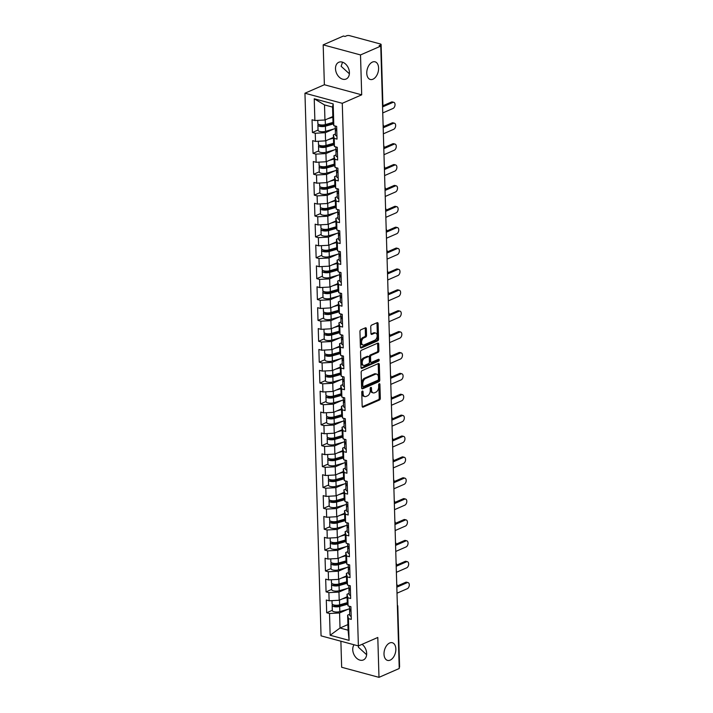 <?xml version="1.0" encoding="UTF-8"?>
<svg xmlns="http://www.w3.org/2000/svg" width="713" height="713" viewBox="0 0 713 713"><rect width="100%" height="100%" fill="white"/><g stroke="black" fill="none" stroke-linecap="round" stroke-linejoin="round"><path stroke-width="1.07" d="M389.672 642.992A9.144 5.615 -74.9 0 1 392.31 642.734A9.144 5.615 -74.9 0 1 395.751 650.987A9.144 5.615 -74.9 0 1 390.18 660.122A9.144 5.615 -74.9 0 1 387.542 660.39A9.144 5.615 -74.9 0 1 384.102 652.137A9.144 5.615 -74.9 0 1 389.672 642.992M372.427 62.076A9.144 5.615 -74.9 0 1 375.074 61.817A9.144 5.615 -74.9 0 1 378.505 70.07A9.144 5.615 -74.9 0 1 372.944 79.214A9.144 5.615 -74.9 0 1 370.297 79.473A9.144 5.615 -74.9 0 1 366.865 71.22A9.144 5.615 -74.9 0 1 372.427 62.076M362.356 391.063A0.98 0.606 105.1 0 0 361.749 392.257L362.168 406.223A1.399 0.865 105.1 0 0 362.703 407.176A1.399 0.865 105.1 0 0 363.113 407.141L379.45 400.011A1.399 0.865 105.1 0 0 380.314 398.3L379.904 384.343A0.98 0.606 105.1 0 0 378.63 384.895L378.683 386.696A4.483 2.754 105.1 0 1 375.903 392.168L374.548 392.765A4.483 2.754 105.1 0 1 373.247 392.89A4.483 2.754 105.1 0 1 371.518 389.833L371.464 388.024A0.98 0.606 105.1 0 0 370.19 388.576L370.243 390.385A4.483 2.754 105.1 0 1 367.462 395.858L366.108 396.446A4.483 2.754 105.1 0 1 364.806 396.58A4.483 2.754 105.1 0 1 363.077 393.514L363.024 391.704A0.98 0.606 105.1 0 0 362.356 391.063M349.388 73.795L341.135 66.3L342.543 62.183M349.423 72.53A9.144 6.47 66.4 0 1 346.117 79.027A9.144 6.47 66.4 0 1 335.502 68.76A9.144 6.47 66.4 0 1 338.809 62.263A9.144 6.47 66.4 0 1 349.423 72.53M366.625 654.712L358.381 647.217L358.496 645.889M362.079 644.32A9.144 6.47 66.4 0 1 366.669 653.447A9.144 6.47 66.4 0 1 363.363 659.944A9.144 6.47 66.4 0 1 352.739 649.677A9.144 6.47 66.4 0 1 354.085 644.775M366.348 328.738A1.399 0.865 105.1 0 0 365.805 327.775A1.399 0.865 105.1 0 0 365.404 327.82L360.814 329.816A1.399 0.865 105.1 0 0 359.949 331.527L360.404 347.035A1.399 0.865 105.1 0 0 360.947 347.989A1.399 0.865 105.1 0 0 361.357 347.953L377.694 340.823A1.399 0.865 105.1 0 0 378.558 339.112L378.104 323.604A1.399 0.865 105.1 0 0 377.56 322.65A1.399 0.865 105.1 0 0 377.15 322.686L371.616 325.101A1.399 0.865 105.1 0 0 370.751 326.812L370.947 333.452A1.399 0.865 105.1 0 0 371.491 334.406A1.399 0.865 105.1 0 0 371.892 334.37L374.637 333.167A3.752 2.308 105.1 0 1 375.724 333.06A3.752 2.308 105.1 0 1 377.132 336.447A3.752 2.308 105.1 0 1 374.842 340.199L364.093 344.896A3.752 2.308 105.1 0 1 363.006 344.994A3.752 2.308 105.1 0 1 361.598 341.616A3.752 2.308 105.1 0 1 363.88 337.864L365.671 337.08A1.399 0.865 105.1 0 0 366.544 335.368L366.348 328.738L365.261 328.443A1.399 0.865 105.1 0 0 365.154 327.927M361.696 94.829L360.511 54.937L380.76 46.104L399.235 668.509L378.986 677.35L377.801 637.467L358.381 645.933L342.276 103.305L361.696 94.829L324.37 84.74L304.95 93.216L342.276 103.305M362.026 370.68A1.399 0.865 105.1 0 0 361.161 372.391L361.625 387.89A1.399 0.865 105.1 0 0 362.159 388.852A1.399 0.865 105.1 0 0 362.569 388.808L378.906 381.678A1.399 0.865 105.1 0 0 379.771 379.967L379.316 364.468A1.399 0.865 105.1 0 0 378.772 363.505A1.399 0.865 105.1 0 0 378.362 363.55L362.026 370.68M361.01 367.462L360.555 351.955A1.399 0.865 105.1 0 1 361.42 350.252L377.756 343.122A1.399 0.865 105.1 0 1 378.166 343.078A1.399 0.865 105.1 0 1 378.71 344.04L378.906 350.671A1.399 0.865 105.1 0 1 378.033 352.382L371.411 355.27A1.399 0.865 105.1 0 0 370.537 356.981L370.671 361.384A1.399 0.865 105.1 0 0 371.215 362.338A1.399 0.865 105.1 0 0 371.616 362.302L378.514 359.29A0.98 0.606 105.1 0 1 378.567 361.135L361.963 368.38A1.399 0.865 105.1 0 1 361.553 368.416A1.399 0.865 105.1 0 1 361.01 367.462M304.95 93.216L321.055 635.853L358.381 645.933M318.043 130.033L312.428 132.484L315.262 133.251L325.324 132.698L333.8 129M312.428 132.484L312.053 119.766L314.879 120.533L314.237 98.777L333.176 103.893L333.818 125.648L336.652 126.415L337.026 139.124L334.192 138.367L334.442 146.53L337.267 147.297L337.641 160.006L334.816 159.249L335.057 167.412L337.891 168.17L338.265 180.888L335.431 180.122L335.68 188.294L338.506 189.052L338.88 201.77L336.055 201.004L336.295 209.167L339.13 209.934L339.504 222.652L336.679 221.886L336.919 230.049L339.744 230.816L340.128 243.534L337.294 242.768L337.534 250.931L340.368 251.698L340.743 264.416L337.917 263.65L338.158 271.813L340.983 272.58L341.367 285.298L338.532 284.532L338.773 292.695L341.607 293.462L341.982 306.171L339.156 305.414L339.397 313.577L342.222 314.344L342.605 327.053L339.771 326.296L340.012 334.459L342.846 335.217L343.22 347.935L340.395 347.169L340.636 355.341L343.461 356.099L343.844 368.817L341.01 368.051L341.251 376.214L344.085 376.981L344.459 389.699L341.634 388.933L341.875 397.096L344.7 397.863L345.083 410.581L342.249 409.815L342.498 417.978L345.324 418.745L345.698 431.463L342.873 430.697L343.113 438.86L345.948 439.627L346.322 452.345L343.488 451.579L343.737 459.742L346.563 460.509L346.937 473.218L344.112 472.461L344.352 480.624L347.186 481.391L347.561 494.1L344.727 493.334L344.976 501.506L347.801 502.264L348.176 514.982L345.35 514.216L345.591 522.379L348.425 523.146L348.8 535.864L345.974 535.098L346.215 543.261L349.04 544.028L349.423 556.746L346.589 555.98L346.83 564.143L349.664 564.91L350.038 577.628L347.213 576.862L347.454 585.025L350.279 585.792L350.662 598.51L347.828 597.744L348.069 605.907L350.903 606.674L351.277 619.383L348.452 618.626L349.094 640.372L330.155 635.256L329.513 613.51L339.575 612.957L348.051 609.259M332.294 610.292L326.688 612.743L329.513 613.51M326.688 612.743L326.304 600.025L329.139 600.792L328.889 592.628L338.96 592.075L347.427 588.385M331.679 589.41L326.064 591.861L328.889 592.628M326.064 591.861L325.689 579.143L328.515 579.91L328.274 571.746L338.336 571.202L346.812 567.503M331.055 568.528L325.44 570.979L328.274 571.746M325.44 570.979L325.066 558.261L327.9 559.028L327.65 550.864L337.721 550.32L346.188 546.621M330.431 547.655L324.825 550.097L327.65 550.864M324.825 550.097L324.451 537.388L327.276 538.146L327.035 529.982L337.097 529.438L345.573 525.739M329.816 526.773L324.201 529.215L327.035 529.982M324.201 529.215L323.827 516.506L326.661 517.264L326.411 509.1L336.483 508.556L344.949 504.857M329.192 505.891L323.586 508.342L326.411 509.1M323.586 508.342L323.212 495.624L326.037 496.391L325.796 488.218L335.859 487.674L344.334 483.975M328.577 485.009L322.962 487.46L325.796 488.218M322.962 487.46L322.588 474.742L325.413 475.509L325.173 467.345L335.244 466.792L343.711 463.094M327.953 464.127L322.347 466.578L325.173 467.345M322.347 466.578L321.964 453.86L324.798 454.627L324.558 446.463L334.62 445.91L343.096 442.212M327.338 443.245L321.723 445.696L324.558 446.463M321.723 445.696L321.349 432.978L324.174 433.745L323.934 425.581L333.996 425.028L342.472 421.338M326.714 422.363L321.108 424.814L323.934 425.581M321.108 424.814L320.725 412.096L323.559 412.863L323.319 404.699L333.381 404.155L341.857 400.456M326.099 401.481L320.485 403.932L323.319 404.699M320.485 403.932L320.11 391.214L322.936 391.981L322.695 383.817L332.757 383.273L341.233 379.574M325.476 380.608L319.87 383.05L322.695 383.817M319.87 383.05L319.486 370.341L322.321 371.099L322.08 362.935L332.142 362.391L340.618 358.692M324.861 359.726L319.246 362.177L322.08 362.935M319.246 362.177L318.871 349.459L321.697 350.226L321.456 342.053L331.518 341.509L339.994 337.81M324.237 338.844L318.631 341.295L321.456 342.053M318.631 341.295L318.248 328.577L321.082 329.344L320.841 321.18L330.903 320.627L339.37 316.929M323.622 317.962L318.007 320.413L320.841 321.18M318.007 320.413L317.633 307.695L320.458 308.462L320.217 300.298L330.279 299.745L338.755 296.047M322.998 297.08L317.392 299.531L320.217 300.298M317.392 299.531L317.009 286.813L319.843 287.58L319.593 279.416L329.664 278.863L338.131 275.165M322.383 276.198L316.768 278.649L319.593 279.416M316.768 278.649L316.394 265.931L319.219 266.698L318.978 258.534L329.041 257.981L337.516 254.291M321.759 255.316L316.144 257.767L318.978 258.534M316.144 257.767L315.77 245.049L318.604 245.816L318.354 237.652L328.426 237.108L336.892 233.409M321.135 234.443L315.529 236.885L318.354 237.652M315.529 236.885L315.155 224.176L317.98 224.934L317.74 216.77L327.802 216.226L336.278 212.527M320.52 213.561L314.905 216.003L317.74 216.77M314.905 216.003L314.531 203.294L317.365 204.052L317.116 195.888L327.187 195.344L335.654 191.645M319.896 192.679L314.29 195.13L317.116 195.888M314.29 195.13L313.916 182.412L316.741 183.179L316.501 175.006L326.563 174.462L335.039 170.763M319.281 171.797L313.667 174.248L316.501 175.006M313.667 174.248L313.292 161.53L316.117 162.297L315.877 154.133L325.948 153.58L334.415 149.882M318.658 150.915L313.052 153.366L315.877 154.133M313.052 153.366L312.668 140.648L315.502 141.415L315.262 133.251M335.431 133.982L333.381 134.873L334.192 138.367M334.442 146.53L333.622 143.046L333.381 134.873M325.324 132.698L325.565 140.862L333.452 137.422M315.502 141.415L325.565 140.862M336.055 154.864L333.996 155.755L334.816 159.249M335.057 167.412L334.237 163.919L333.996 155.755M325.948 153.58L326.189 161.744L334.076 158.304M316.117 162.297L326.189 161.744M336.67 175.746L334.62 176.637L335.431 180.122M335.68 188.294L334.86 184.801L334.62 176.637M326.563 174.462L326.804 182.626L334.691 179.186M316.741 183.179L326.804 182.626M337.294 196.619L335.235 197.519L336.055 201.004M336.295 209.167L335.475 205.683L335.235 197.519M327.187 195.344L327.427 203.508L335.315 200.068M317.365 204.052L327.427 203.508M337.909 217.501L335.859 218.401L336.679 221.886M336.919 230.049L336.099 226.565L335.859 218.401M327.802 216.226L328.042 224.39L335.93 220.95M317.98 224.934L328.042 224.39M338.532 238.383L336.474 239.283L337.294 242.768M337.534 250.931L336.714 247.447L336.474 239.283M328.426 237.108L328.666 245.272L336.554 241.832M318.604 245.816L328.666 245.272M339.147 259.265L337.097 260.165L337.917 263.65M338.158 271.813L337.338 268.329L337.097 260.165M329.041 257.981L329.281 266.154L337.169 262.705M319.219 266.698L329.281 266.154M339.771 280.147L337.712 281.038L338.532 284.532M338.773 292.695L337.962 289.211L337.712 281.038M329.664 278.863L329.905 287.027L337.793 283.587M319.843 287.58L329.905 287.027M340.386 301.029L338.336 301.92L339.156 305.414M339.397 313.577L338.577 310.084L338.336 301.92M330.279 299.745L330.52 307.909L338.408 304.469M320.458 308.462L330.52 307.909M341.01 321.911L338.951 322.802L339.771 326.296M340.012 334.459L339.201 330.966L338.951 322.802M330.903 320.627L331.144 328.791L339.031 325.351M321.082 329.344L331.144 328.791M341.625 342.793L339.575 343.684L340.395 347.169M340.636 355.341L339.816 351.848L339.575 343.684M331.518 341.509L331.768 349.673L339.646 346.233M321.697 350.226L331.768 349.673M342.249 363.666L340.19 364.566L341.01 368.051M341.251 376.214L340.44 372.73L340.19 364.566M332.142 362.391L332.383 370.555L340.27 367.115M322.321 371.099L332.383 370.555M342.864 384.548L340.814 385.448L341.634 388.933M341.875 397.096L341.055 393.612L340.814 385.448M332.757 383.273L333.007 391.437L340.885 387.997M322.936 391.981L333.007 391.437M343.488 405.43L341.438 406.33L342.249 409.815M342.498 417.978L341.679 414.494L341.438 406.33M333.381 404.155L333.622 412.319L341.509 408.879M323.559 412.863L333.622 412.319M344.103 426.312L342.053 427.212L342.873 430.697M343.113 438.86L342.293 435.376L342.053 427.212M333.996 425.028L334.245 433.201L342.133 429.752M324.174 433.745L334.245 433.201M344.727 447.194L342.677 448.085L343.488 451.579M343.737 459.742L342.917 456.258L342.677 448.085M334.62 445.91L334.86 454.074L342.748 450.634M324.798 454.627L334.86 454.074M345.35 468.076L343.292 468.967L344.112 472.461M344.352 480.624L343.532 477.131L343.292 468.967M335.244 466.792L335.484 474.956L343.372 471.516M325.413 475.509L335.484 474.956M345.965 488.958L343.916 489.849L344.727 493.334M344.976 501.506L344.156 498.013L343.916 489.849M335.859 487.674L336.099 495.838L343.987 492.398M326.037 496.391L336.099 495.838M346.589 509.831L344.531 510.731L345.35 514.216M345.591 522.379L344.771 518.895L344.531 510.731M336.483 508.556L336.723 516.72L344.611 513.28M326.661 517.264L336.723 516.72M347.204 530.713L345.154 531.613L345.974 535.098M346.215 543.261L345.395 539.777L345.154 531.613M337.097 529.438L337.338 537.602L345.226 534.162M327.276 538.146L337.338 537.602M347.828 551.595L345.769 552.495L346.589 555.98M346.83 564.143L346.01 560.659L345.769 552.495M337.721 550.32L337.962 558.484L345.85 555.044M327.9 559.028L337.962 558.484M348.443 572.477L346.393 573.377L347.213 576.862M347.454 585.025L346.634 581.541L346.393 573.377M338.336 571.202L338.577 579.366L346.465 575.917M328.515 579.91L338.577 579.366M349.067 593.359L347.008 594.25L347.828 597.744M348.069 605.907L347.258 602.423L347.008 594.25M338.96 592.075L339.201 600.248L347.088 596.799M329.139 600.792L339.201 600.248M397.399 606.736A2.139 0.749 178.3 0 0 397.792 606.291L399.592 666.922A2.139 0.749 178.3 0 1 399.2 667.368M349.682 614.241L347.632 615.132L348.452 618.626M339.575 612.957L340.021 628.019L348.078 630.194L347.632 615.132M347.908 624.579L340.021 628.019L330.155 635.256M348.078 630.194L349.094 640.372M340.885 641.21L341.652 667.261L378.986 677.35M360.511 54.937L323.185 44.857L343.434 36.015L345.065 36.461L346.545 35.81A2.139 0.749 -1.7 0 1 349.566 35.65L380.359 43.974A2.139 0.749 -1.7 0 1 381.116 44.509A2.139 0.749 -1.7 0 1 380.608 45.017L379.129 45.659L380.76 46.104M323.185 44.857L324.37 84.74M333.818 125.648L332.998 122.164L332.552 107.102L324.504 104.927L324.95 119.989L332.837 116.54M332.552 107.102L333.176 103.893M314.879 120.533L324.95 119.989M314.237 98.777L324.504 104.927M361.937 391.49L361.99 393.219A4.483 2.754 105.1 0 0 363.719 396.285L364.806 396.58M373.247 392.89L372.159 392.596A4.483 2.754 105.1 0 1 370.43 389.539L370.377 387.81M362.266 406.74L378.362 399.717A1.399 0.865 105.1 0 0 379.227 398.006L378.817 384.129M361.723 388.407L377.819 381.384A1.399 0.865 105.1 0 0 378.683 379.673L378.229 364.174A1.399 0.865 105.1 0 0 378.122 363.657M362.846 385.893A0.98 0.606 105.1 0 0 363.514 386.535L377.854 380.279A0.98 0.606 105.1 0 0 378.46 379.075L378.407 377.177A4.483 2.754 105.1 0 0 376.669 374.111A4.483 2.754 105.1 0 0 375.377 374.236L365.573 378.514A4.483 2.754 105.1 0 0 362.792 383.986L362.846 385.893L361.758 385.599A0.98 0.606 105.1 0 0 362.142 386.268L363.229 386.562M376.669 374.111L375.582 373.817A4.483 2.754 105.1 0 0 374.289 373.942L375.377 374.236M361.758 385.599L361.705 383.692A4.483 2.754 105.1 0 1 364.486 378.22L374.289 373.942M371.215 362.338L370.127 362.044A1.399 0.865 105.1 0 1 369.584 361.09L369.45 356.687A1.399 0.865 105.1 0 1 370.323 354.976L376.945 352.088A1.399 0.865 105.1 0 0 377.819 350.377L377.614 343.746A1.399 0.865 105.1 0 0 377.516 343.22M361.117 367.979L377.48 360.84A0.98 0.606 105.1 0 0 378.077 359.486M364.53 358.274A3.752 2.308 105.1 0 0 362.249 362.026A3.752 2.308 105.1 0 0 363.657 365.413A3.752 2.308 105.1 0 0 364.744 365.306L368.532 363.648A1.399 0.865 105.1 0 0 369.396 361.937L369.272 357.534A1.399 0.865 105.1 0 0 368.728 356.58A1.399 0.865 105.1 0 0 368.327 356.616L364.53 358.274L363.443 357.979A3.752 2.308 105.1 0 0 361.161 361.732A3.752 2.308 105.1 0 0 362.569 365.118L363.657 365.413M368.728 356.58L367.641 356.286A1.399 0.865 105.1 0 0 367.231 356.322L368.327 356.616M363.443 357.979L367.231 356.322M363.006 344.994L361.919 344.709A3.752 2.308 105.1 0 1 360.511 341.322A3.752 2.308 105.1 0 1 362.792 337.57L364.584 336.786A1.399 0.865 105.1 0 0 365.457 335.074L365.261 328.443M375.724 333.06L374.628 332.766A3.752 2.308 105.1 0 0 373.55 332.873L374.637 333.167M371.045 333.969L373.55 332.873M360.511 347.552L376.607 340.529A1.399 0.865 105.1 0 0 377.471 338.818L377.008 323.31A1.399 0.865 105.1 0 0 376.91 322.793M332.73 604.535A4.715 1.64 -1.7 0 0 332.151 605.355A4.715 1.64 -1.7 0 0 334.762 606.736A4.715 1.64 -1.7 0 0 339.673 606.46L347.668 604.178M332.151 605.355L332.303 610.506A4.715 1.64 -1.7 0 0 334.923 611.888A4.715 1.64 -1.7 0 0 339.825 611.611L349.637 608.804M347.489 603.421L338.568 605.97A2.861 0.998 178.3 0 1 335.591 606.139A2.861 0.998 178.3 0 1 334.005 605.301A2.861 0.998 178.3 0 1 334.103 605.025M332.008 600.631L332.098 603.742A4.715 1.64 -1.7 0 0 334.718 605.132A4.715 1.64 -1.7 0 0 339.629 604.847L347.311 602.654M342.302 598.893L347.106 597.521M396.998 593.198L407.301 588.706A3.217 1.979 105.1 0 0 409.262 585.489A3.217 1.979 105.1 0 0 408.05 582.592A3.217 1.979 105.1 0 0 407.123 582.681L405.706 582.298A3.217 1.979 -74.9 0 1 406.633 582.209L408.05 582.592M350.992 609.588A4.715 1.64 178.3 0 1 349.513 608.447L349.45 606.282M397.088 586.059L405.706 582.298M351.037 611.193A4.715 1.64 178.3 0 1 349.557 610.061A4.715 1.64 178.3 0 1 350.083 609.267L350.136 609.232M351.188 616.344A4.715 1.64 178.3 0 1 349.718 615.212L349.557 610.061M396.82 587.173L407.123 582.681M332.106 583.653A4.715 1.64 -1.7 0 0 331.527 584.473A4.715 1.64 -1.7 0 0 334.147 585.854A4.715 1.64 -1.7 0 0 339.058 585.578L347.044 583.296M331.527 584.473L331.679 589.624A4.715 1.64 -1.7 0 0 334.299 591.015A4.715 1.64 -1.7 0 0 339.21 590.729L349.022 587.931M346.866 582.539L337.944 585.088A2.861 0.998 178.3 0 1 334.967 585.257A2.861 0.998 178.3 0 1 333.381 584.419A2.861 0.998 178.3 0 1 333.488 584.143M331.385 579.758L331.483 582.869A4.715 1.64 -1.7 0 0 334.103 584.25A4.715 1.64 -1.7 0 0 339.005 583.974L346.687 581.772M341.687 578.011L346.491 576.639M331.483 562.771A4.715 1.64 -1.7 0 0 330.912 563.591A4.715 1.64 -1.7 0 0 333.524 564.981A4.715 1.64 -1.7 0 0 338.434 564.696L346.429 562.414M330.912 563.591L331.064 568.742A4.715 1.64 -1.7 0 0 333.684 570.133A4.715 1.64 -1.7 0 0 338.586 569.847L348.399 567.049M346.251 561.657L337.329 564.206A2.861 0.998 178.3 0 1 334.352 564.375A2.861 0.998 178.3 0 1 332.766 563.537A2.861 0.998 178.3 0 1 332.864 563.261M330.77 558.876L330.859 561.987A4.715 1.64 -1.7 0 0 333.479 563.368A4.715 1.64 -1.7 0 0 338.39 563.092L346.072 560.899M341.064 557.129L345.867 555.757M330.868 541.889A4.715 1.64 -1.7 0 0 330.288 542.709A4.715 1.64 -1.7 0 0 332.909 544.099A4.715 1.64 -1.7 0 0 337.81 543.814L345.805 541.532M330.288 542.709L330.44 547.86A4.715 1.64 -1.7 0 0 333.06 549.251A4.715 1.64 -1.7 0 0 337.971 548.965L347.784 546.167M345.627 540.775L336.705 543.324A2.861 0.998 178.3 0 1 333.729 543.493A2.861 0.998 178.3 0 1 332.142 542.655A2.861 0.998 178.3 0 1 332.249 542.379M330.146 537.994L330.244 541.105A4.715 1.64 -1.7 0 0 332.864 542.486A4.715 1.64 -1.7 0 0 337.766 542.21L345.449 540.017M340.449 536.247L345.252 534.875M330.244 521.007A4.715 1.64 -1.7 0 0 329.673 521.827A4.715 1.64 -1.7 0 0 332.285 523.217A4.715 1.64 -1.7 0 0 337.196 522.932L345.19 520.65M329.673 521.827L329.825 526.978A4.715 1.64 -1.7 0 0 332.436 528.369A4.715 1.64 -1.7 0 0 337.347 528.083L347.16 525.285M345.012 519.893L336.09 522.442A2.861 0.998 178.3 0 1 333.114 522.611A2.861 0.998 178.3 0 1 331.527 521.773A2.861 0.998 178.3 0 1 331.625 521.497M329.531 517.112L329.62 520.223A4.715 1.64 -1.7 0 0 332.24 521.613A4.715 1.64 -1.7 0 0 337.151 521.328L344.834 519.135M339.825 515.365L344.629 513.993M329.629 500.125A4.715 1.64 -1.7 0 0 329.049 500.945A4.715 1.64 -1.7 0 0 331.67 502.335A4.715 1.64 -1.7 0 0 336.572 502.05L344.566 499.768M329.049 500.945L329.201 506.105A4.715 1.64 -1.7 0 0 331.821 507.487A4.715 1.64 -1.7 0 0 336.732 507.21L346.545 504.403M344.388 499.011L335.466 501.56A2.861 0.998 178.3 0 1 332.49 501.729A2.861 0.998 178.3 0 1 330.903 500.891A2.861 0.998 178.3 0 1 331.01 500.615M328.907 496.23L329.005 499.341A4.715 1.64 -1.7 0 0 331.616 500.731A4.715 1.64 -1.7 0 0 336.527 500.446L344.21 498.253M339.21 494.483L344.014 493.111M396.375 572.316L406.686 567.824A3.217 1.979 105.1 0 0 408.638 564.607A3.217 1.979 105.1 0 0 407.435 561.71A3.217 1.979 105.1 0 0 406.499 561.799L405.091 561.416A3.217 1.979 -74.9 0 1 406.018 561.327L407.435 561.71M350.368 588.706A4.715 1.64 178.3 0 1 348.889 587.565L348.826 585.4M396.473 565.177L405.091 561.416M350.413 590.311A4.715 1.64 178.3 0 1 348.942 589.179A4.715 1.64 178.3 0 1 349.468 588.385L349.522 588.35M350.573 595.471A4.715 1.64 178.3 0 1 349.094 594.33L348.942 589.179M396.196 566.291L406.499 561.799M395.76 551.434L406.062 546.942A3.217 1.979 105.1 0 0 408.023 543.725A3.217 1.979 105.1 0 0 406.811 540.828A3.217 1.979 105.1 0 0 405.884 540.917L404.467 540.534A3.217 1.979 -74.9 0 1 405.394 540.445L406.811 540.828M349.744 567.824A4.715 1.64 178.3 0 1 348.274 566.692L348.211 564.518M395.849 544.295L404.467 540.534M349.798 569.437A4.715 1.64 178.3 0 1 348.318 568.297A4.715 1.64 178.3 0 1 348.844 567.512L348.898 567.477M349.949 574.589A4.715 1.64 178.3 0 1 348.47 573.448L348.318 568.297M395.581 545.418L405.884 540.917M395.136 530.561L405.439 526.06A3.217 1.979 105.1 0 0 407.399 522.843A3.217 1.979 105.1 0 0 406.187 519.946A3.217 1.979 105.1 0 0 405.26 520.035L403.852 519.652A3.217 1.979 -74.9 0 1 404.779 519.563L406.187 519.946M349.129 546.942A4.715 1.64 178.3 0 1 347.65 545.81L347.587 543.636M395.234 523.413L403.852 519.652M349.174 548.555A4.715 1.64 178.3 0 1 347.703 547.415A4.715 1.64 178.3 0 1 348.229 546.63L348.283 546.595M349.325 553.707A4.715 1.64 178.3 0 1 347.855 552.566L347.703 547.415M394.957 524.536L405.26 520.035M394.521 509.679L404.824 505.178A3.217 1.979 105.1 0 0 406.784 501.97A3.217 1.979 105.1 0 0 405.572 499.064A3.217 1.979 105.1 0 0 404.645 499.153L403.228 498.77A3.217 1.979 -74.9 0 1 404.155 498.681L405.572 499.064M348.505 526.069A4.715 1.64 178.3 0 1 347.035 524.928L346.973 522.754M394.61 502.531L403.228 498.77M348.559 527.673A4.715 1.64 178.3 0 1 347.079 526.533A4.715 1.64 178.3 0 1 347.605 525.748L347.659 525.713M348.71 532.825A4.715 1.64 178.3 0 1 347.231 531.684L347.079 526.533M394.342 503.654L404.645 499.153M393.897 488.797L404.2 484.296A3.217 1.979 105.1 0 0 406.16 481.088A3.217 1.979 105.1 0 0 404.948 478.182A3.217 1.979 105.1 0 0 404.021 478.271L402.613 477.897A3.217 1.979 -74.9 0 1 403.54 477.799L404.948 478.182M347.891 505.187A4.715 1.64 178.3 0 1 346.411 504.046L346.349 501.872M393.995 481.658L402.613 477.897M347.935 506.791A4.715 1.64 178.3 0 1 346.465 505.651A4.715 1.64 178.3 0 1 346.99 504.866L347.035 504.831M348.087 511.943A4.715 1.64 178.3 0 1 346.616 510.802L346.465 505.651M393.719 482.772L404.021 478.271M329.005 479.243A4.715 1.64 -1.7 0 0 328.426 480.063A4.715 1.64 -1.7 0 0 331.046 481.453A4.715 1.64 -1.7 0 0 335.957 481.168L343.951 478.886M328.426 480.063L328.586 485.223A4.715 1.64 -1.7 0 0 331.197 486.605A4.715 1.64 -1.7 0 0 336.108 486.328L345.921 483.521M343.773 478.138L334.843 480.678A2.861 0.998 178.3 0 1 331.875 480.856A2.861 0.998 178.3 0 1 330.288 480.009A2.861 0.998 178.3 0 1 330.386 479.733M328.292 475.348L328.381 478.459A4.715 1.64 -1.7 0 0 331.001 479.849A4.715 1.64 -1.7 0 0 335.912 479.564L343.595 477.371M338.586 473.601L343.39 472.229M393.282 467.915L403.585 463.414A3.217 1.979 105.1 0 0 405.537 460.206A3.217 1.979 105.1 0 0 404.333 457.3A3.217 1.979 105.1 0 0 403.406 457.398L401.989 457.015A3.217 1.979 -74.9 0 1 402.916 456.917L404.333 457.3M347.267 484.305A4.715 1.64 178.3 0 1 345.796 483.164L345.734 480.99M393.371 460.776L401.989 457.015M347.32 485.91A4.715 1.64 178.3 0 1 345.841 484.769A4.715 1.64 178.3 0 1 346.366 483.984L346.42 483.949M347.472 491.061A4.715 1.64 178.3 0 1 345.992 489.92L345.841 484.769M393.104 461.89L403.406 457.398M328.39 458.361A4.715 1.64 -1.7 0 0 327.811 459.19A4.715 1.64 -1.7 0 0 330.431 460.571A4.715 1.64 -1.7 0 0 335.333 460.295L343.327 458.013M327.811 459.19L327.962 464.341A4.715 1.64 -1.7 0 0 330.582 465.723A4.715 1.64 -1.7 0 0 335.484 465.446L345.297 462.639M343.149 457.256L334.228 459.805A2.861 0.998 178.3 0 1 331.251 459.974A2.861 0.998 178.3 0 1 329.664 459.127A2.861 0.998 178.3 0 1 329.771 458.86M327.668 454.466L327.766 457.577A4.715 1.64 -1.7 0 0 330.377 458.967A4.715 1.64 -1.7 0 0 335.288 458.682L342.971 456.489M337.962 452.719L342.766 451.356M392.658 447.033L402.961 442.541A3.217 1.979 105.1 0 0 404.922 439.324A3.217 1.979 105.1 0 0 403.71 436.418A3.217 1.979 105.1 0 0 402.783 436.516L401.374 436.133A3.217 1.979 -74.9 0 1 402.301 436.044L403.71 436.418M346.652 463.423A4.715 1.64 178.3 0 1 345.172 462.282L345.11 460.117M392.747 439.894L401.374 436.133M346.696 465.028A4.715 1.64 178.3 0 1 345.226 463.887A4.715 1.64 178.3 0 1 345.752 463.102L345.796 463.067M346.848 470.179A4.715 1.64 178.3 0 1 345.377 469.047L345.226 463.887M392.48 441.008L402.783 436.516M327.766 437.488A4.715 1.64 -1.7 0 0 327.187 438.308A4.715 1.64 -1.7 0 0 329.807 439.689A4.715 1.64 -1.7 0 0 334.718 439.413L342.703 437.131M327.187 438.308L327.347 443.459A4.715 1.64 -1.7 0 0 329.959 444.85A4.715 1.64 -1.7 0 0 334.869 444.564L344.682 441.766M342.534 436.374L333.604 438.923A2.861 0.998 178.3 0 1 330.636 439.092A2.861 0.998 178.3 0 1 329.049 438.254A2.861 0.998 178.3 0 1 329.148 437.978M327.053 433.584L327.142 436.704A4.715 1.64 -1.7 0 0 329.762 438.085A4.715 1.64 -1.7 0 0 334.664 437.8L342.356 435.607M337.347 431.846L342.151 430.474M392.043 426.151L402.346 421.659A3.217 1.979 105.1 0 0 404.298 418.442A3.217 1.979 105.1 0 0 403.095 415.545A3.217 1.979 105.1 0 0 402.168 415.634L400.751 415.251A3.217 1.979 -74.9 0 1 401.677 415.162L403.095 415.545M346.028 442.541A4.715 1.64 178.3 0 1 344.557 441.4L344.486 439.235M392.132 419.012L400.751 415.251M346.081 444.146A4.715 1.64 178.3 0 1 344.602 443.014A4.715 1.64 178.3 0 1 345.128 442.22L345.181 442.185M346.233 449.306A4.715 1.64 178.3 0 1 344.753 448.165L344.602 443.014M391.865 420.126L402.168 415.634M327.151 416.606A4.715 1.64 -1.7 0 0 326.572 417.426A4.715 1.64 -1.7 0 0 329.192 418.807A4.715 1.64 -1.7 0 0 334.094 418.531L342.088 416.249M326.572 417.426L326.723 422.577A4.715 1.64 -1.7 0 0 329.344 423.968A4.715 1.64 -1.7 0 0 334.245 423.682L344.058 420.884M341.91 415.492L332.989 418.041A2.861 0.998 178.3 0 1 330.012 418.21A2.861 0.998 178.3 0 1 328.426 417.372A2.861 0.998 178.3 0 1 328.524 417.096M326.429 412.711L326.518 415.822A4.715 1.64 -1.7 0 0 329.139 417.203A4.715 1.64 -1.7 0 0 334.049 416.927L341.732 414.725M336.723 410.964L341.527 409.592M391.419 405.269L401.722 400.777A3.217 1.979 105.1 0 0 403.683 397.56A3.217 1.979 105.1 0 0 402.471 394.663A3.217 1.979 105.1 0 0 401.544 394.752L400.127 394.369A3.217 1.979 -74.9 0 1 401.062 394.28L402.471 394.663M345.413 421.659A4.715 1.64 178.3 0 1 343.933 420.518L343.871 418.353M391.508 398.13L400.127 394.369M345.457 423.264A4.715 1.64 178.3 0 1 343.987 422.132A4.715 1.64 178.3 0 1 344.513 421.338L344.557 421.312M345.609 428.424A4.715 1.64 178.3 0 1 344.138 427.283L343.987 422.132M391.241 399.244L401.544 394.752M326.527 395.724A4.715 1.64 -1.7 0 0 325.948 396.544A4.715 1.64 -1.7 0 0 328.568 397.934A4.715 1.64 -1.7 0 0 333.479 397.649L341.465 395.367M325.948 396.544L326.099 401.695A4.715 1.64 -1.7 0 0 328.72 403.086A4.715 1.64 -1.7 0 0 333.631 402.8L343.443 400.002M341.295 394.61L332.365 397.159A2.861 0.998 178.3 0 1 329.397 397.328A2.861 0.998 178.3 0 1 327.811 396.49A2.861 0.998 178.3 0 1 327.909 396.214M325.814 391.829L325.903 394.94A4.715 1.64 -1.7 0 0 328.524 396.321A4.715 1.64 -1.7 0 0 333.426 396.045L341.108 393.852M336.108 390.082L340.912 388.71M390.804 384.387L401.107 379.895A3.217 1.979 105.1 0 0 403.059 376.678A3.217 1.979 105.1 0 0 401.856 373.781A3.217 1.979 105.1 0 0 400.929 373.87L399.512 373.487A3.217 1.979 -74.9 0 1 400.439 373.398L401.856 373.781M344.789 400.777A4.715 1.64 178.3 0 1 343.318 399.645L343.247 397.471M390.893 377.248L399.512 373.487M344.842 402.39A4.715 1.64 178.3 0 1 343.363 401.25A4.715 1.64 178.3 0 1 343.889 400.465L343.942 400.43M344.994 407.542A4.715 1.64 178.3 0 1 343.514 406.401L343.363 401.25M390.626 378.371L400.929 373.87M325.912 374.842A4.715 1.64 -1.7 0 0 325.333 375.662A4.715 1.64 -1.7 0 0 327.953 377.052A4.715 1.64 -1.7 0 0 332.855 376.767L340.85 374.485M325.333 375.662L325.484 380.813A4.715 1.64 -1.7 0 0 328.105 382.204A4.715 1.64 -1.7 0 0 333.007 381.918L342.819 379.12M340.671 373.728L331.75 376.277A2.861 0.998 178.3 0 1 328.773 376.446A2.861 0.998 178.3 0 1 327.187 375.608A2.861 0.998 178.3 0 1 327.285 375.332M325.19 370.947L325.28 374.058A4.715 1.64 -1.7 0 0 327.9 375.448A4.715 1.64 -1.7 0 0 332.811 375.163L340.493 372.97M335.484 369.2L340.288 367.828M390.18 363.514L400.483 359.013A3.217 1.979 105.1 0 0 402.444 355.805A3.217 1.979 105.1 0 0 401.232 352.899A3.217 1.979 105.1 0 0 400.305 352.988L398.888 352.605A3.217 1.979 -74.9 0 1 399.815 352.516L401.232 352.899M344.174 379.895A4.715 1.64 178.3 0 1 342.695 378.763L342.632 376.589M390.269 356.366L398.888 352.605M344.219 381.508A4.715 1.64 178.3 0 1 342.739 380.368A4.715 1.64 178.3 0 1 343.274 379.583L343.318 379.548M344.37 386.66A4.715 1.64 178.3 0 1 342.9 385.519L342.739 380.368M390.002 357.489L400.305 352.988M325.288 353.96A4.715 1.64 -1.7 0 0 324.709 354.78A4.715 1.64 -1.7 0 0 327.329 356.17A4.715 1.64 -1.7 0 0 332.24 355.885L340.226 353.603M324.709 354.78L324.861 359.931A4.715 1.64 -1.7 0 0 327.481 361.322A4.715 1.64 -1.7 0 0 332.392 361.036L342.204 358.238M340.048 352.846L331.126 355.395A2.861 0.998 178.3 0 1 328.158 355.564A2.861 0.998 178.3 0 1 326.572 354.726A2.861 0.998 178.3 0 1 326.67 354.45M324.575 350.065L324.665 353.176A4.715 1.64 -1.7 0 0 327.285 354.566A4.715 1.64 -1.7 0 0 332.187 354.281L339.869 352.088M334.869 348.318L339.673 346.946M389.565 342.632L399.868 338.131A3.217 1.979 105.1 0 0 401.82 334.923A3.217 1.979 105.1 0 0 400.617 332.017A3.217 1.979 105.1 0 0 399.69 332.106L398.273 331.723A3.217 1.979 -74.9 0 1 399.2 331.634L400.617 332.017M343.55 359.022A4.715 1.64 178.3 0 1 342.08 357.881L342.008 355.707M389.654 335.493L398.273 331.723M343.595 360.626A4.715 1.64 178.3 0 1 342.124 359.486A4.715 1.64 178.3 0 1 342.65 358.701L342.703 358.666M343.755 365.778A4.715 1.64 178.3 0 1 342.276 364.637L342.124 359.486M389.387 336.607L399.69 332.106M324.673 333.078A4.715 1.64 -1.7 0 0 324.094 333.898A4.715 1.64 -1.7 0 0 326.714 335.288A4.715 1.64 -1.7 0 0 331.616 335.003L339.611 332.721M324.094 333.898L324.246 339.058A4.715 1.64 -1.7 0 0 326.866 340.44A4.715 1.64 -1.7 0 0 331.768 340.163L341.58 337.356M339.433 331.964L330.511 334.513A2.861 0.998 178.3 0 1 327.534 334.691A2.861 0.998 178.3 0 1 325.948 333.844A2.861 0.998 178.3 0 1 326.046 333.568M323.952 329.183L324.041 332.294A4.715 1.64 -1.7 0 0 326.661 333.684A4.715 1.64 -1.7 0 0 331.572 333.399L339.254 331.206M334.245 327.436L339.049 326.064M388.941 321.75L399.244 317.249A3.217 1.979 105.1 0 0 401.205 314.041A3.217 1.979 105.1 0 0 399.993 311.135A3.217 1.979 105.1 0 0 399.066 311.224L397.649 310.85A3.217 1.979 -74.9 0 1 398.576 310.752L399.993 311.135M342.935 338.14A4.715 1.64 178.3 0 1 341.456 336.999L341.393 334.825M389.031 314.611L397.649 310.85M342.98 339.744A4.715 1.64 178.3 0 1 341.5 338.604A4.715 1.64 178.3 0 1 342.035 337.819L342.08 337.784M343.131 344.896A4.715 1.64 178.3 0 1 341.661 343.755L341.5 338.604M388.763 315.725L399.066 311.224M324.05 312.196A4.715 1.64 -1.7 0 0 323.47 313.025A4.715 1.64 -1.7 0 0 326.091 314.406A4.715 1.64 -1.7 0 0 331.001 314.121L338.987 311.839M323.47 313.025L323.622 318.176A4.715 1.64 -1.7 0 0 326.242 319.558A4.715 1.64 -1.7 0 0 331.153 319.281L340.966 316.474M338.809 311.091L329.887 313.631A2.861 0.998 178.3 0 1 326.919 313.809A2.861 0.998 178.3 0 1 325.324 312.962A2.861 0.998 178.3 0 1 325.431 312.686M323.328 308.301L323.426 311.412A4.715 1.64 -1.7 0 0 326.046 312.802A4.715 1.64 -1.7 0 0 330.948 312.517L338.63 310.324M333.631 306.554L338.434 305.182M388.327 300.868L398.629 296.367A3.217 1.979 105.1 0 0 400.581 293.159A3.217 1.979 105.1 0 0 399.378 290.253A3.217 1.979 105.1 0 0 398.451 290.351L397.034 289.968A3.217 1.979 -74.9 0 1 397.961 289.87L399.378 290.253M342.311 317.258A4.715 1.64 178.3 0 1 340.841 316.117L340.769 313.952M388.416 293.729L397.034 289.968M342.356 318.863A4.715 1.64 178.3 0 1 340.885 317.722A4.715 1.64 178.3 0 1 341.411 316.937L341.465 316.902M342.516 324.014A4.715 1.64 178.3 0 1 341.037 322.882L340.885 317.722M388.139 294.843L398.451 290.351M323.435 291.323A4.715 1.64 -1.7 0 0 322.855 292.143A4.715 1.64 -1.7 0 0 325.467 293.524A4.715 1.64 -1.7 0 0 330.377 293.248L338.372 290.966M322.855 292.143L323.007 297.294A4.715 1.64 -1.7 0 0 325.627 298.676A4.715 1.64 -1.7 0 0 330.529 298.399L340.342 295.592M338.194 290.209L329.272 292.758A2.861 0.998 178.3 0 1 326.296 292.927A2.861 0.998 178.3 0 1 324.709 292.08A2.861 0.998 178.3 0 1 324.807 291.813M322.713 287.419L322.802 290.53A4.715 1.64 -1.7 0 0 325.422 291.92A4.715 1.64 -1.7 0 0 330.333 291.635L338.015 289.442M333.007 285.672L337.81 284.309M387.703 279.986L398.006 275.494A3.217 1.979 105.1 0 0 399.966 272.277A3.217 1.979 105.1 0 0 398.754 269.371A3.217 1.979 105.1 0 0 397.827 269.469L396.41 269.086A3.217 1.979 -74.9 0 1 397.337 268.997L398.754 269.371M341.696 296.376A4.715 1.64 178.3 0 1 340.217 295.235L340.154 293.07M387.792 272.847L396.41 269.086M341.741 297.981A4.715 1.64 178.3 0 1 340.261 296.84A4.715 1.64 178.3 0 1 340.787 296.055L340.841 296.02M341.892 303.132A4.715 1.64 178.3 0 1 340.413 302L340.261 296.84M387.524 273.961L397.827 269.469M322.811 270.441A4.715 1.64 -1.7 0 0 322.231 271.261A4.715 1.64 -1.7 0 0 324.852 272.642A4.715 1.64 -1.7 0 0 329.762 272.366L337.748 270.084M322.231 271.261L322.383 276.412A4.715 1.64 -1.7 0 0 325.003 277.803A4.715 1.64 -1.7 0 0 329.914 277.517L339.727 274.719M337.57 269.327L328.648 271.876A2.861 0.998 178.3 0 1 325.672 272.045A2.861 0.998 178.3 0 1 324.085 271.207A2.861 0.998 178.3 0 1 324.192 270.931M322.089 266.546L322.187 269.657A4.715 1.64 -1.7 0 0 324.807 271.038A4.715 1.64 -1.7 0 0 329.709 270.762L337.392 268.56M332.392 264.799L337.196 263.427M387.079 259.104L397.391 254.612A3.217 1.979 105.1 0 0 399.342 251.395A3.217 1.979 105.1 0 0 398.139 248.498A3.217 1.979 105.1 0 0 397.203 248.587L395.795 248.204A3.217 1.979 -74.9 0 1 396.722 248.115L398.139 248.498M341.072 275.494A4.715 1.64 178.3 0 1 339.593 274.353L339.531 272.188M387.177 251.965L395.795 248.204M341.117 277.099A4.715 1.64 178.3 0 1 339.646 275.967A4.715 1.64 178.3 0 1 340.172 275.173L340.226 275.138M341.269 282.259A4.715 1.64 178.3 0 1 339.798 281.118L339.646 275.967M386.901 253.079L397.203 248.587M322.187 249.559A4.715 1.64 -1.7 0 0 321.616 250.379A4.715 1.64 -1.7 0 0 324.228 251.769A4.715 1.64 -1.7 0 0 329.139 251.484L337.133 249.202M321.616 250.379L321.768 255.53A4.715 1.64 -1.7 0 0 324.388 256.921A4.715 1.64 -1.7 0 0 329.29 256.635L339.103 253.837M336.955 248.445L328.033 250.994A2.861 0.998 178.3 0 1 325.057 251.163A2.861 0.998 178.3 0 1 323.47 250.325A2.861 0.998 178.3 0 1 323.568 250.049M321.474 245.664L321.563 248.775A4.715 1.64 -1.7 0 0 324.183 250.156A4.715 1.64 -1.7 0 0 329.094 249.88L336.777 247.678M331.768 243.917L336.572 242.545M386.464 238.222L396.767 233.73A3.217 1.979 105.1 0 0 398.727 230.513A3.217 1.979 105.1 0 0 397.515 227.616A3.217 1.979 105.1 0 0 396.588 227.705L395.171 227.322A3.217 1.979 -74.9 0 1 396.098 227.233L397.515 227.616M340.449 254.612A4.715 1.64 178.3 0 1 338.978 253.48L338.916 251.306M386.553 231.083L395.171 227.322M340.502 256.217A4.715 1.64 178.3 0 1 339.023 255.085A4.715 1.64 178.3 0 1 339.548 254.3L339.602 254.265M340.654 261.377A4.715 1.64 178.3 0 1 339.174 260.236L339.023 255.085M386.286 232.206L396.588 227.705M321.572 228.677A4.715 1.64 -1.7 0 0 320.993 229.497A4.715 1.64 -1.7 0 0 323.613 230.887A4.715 1.64 -1.7 0 0 328.515 230.602L336.509 228.32M320.993 229.497L321.144 234.648A4.715 1.64 -1.7 0 0 323.764 236.039A4.715 1.64 -1.7 0 0 328.675 235.753L338.488 232.955M336.331 227.563L327.41 230.112A2.861 0.998 178.3 0 1 324.433 230.281A2.861 0.998 178.3 0 1 322.846 229.443A2.861 0.998 178.3 0 1 322.953 229.167M320.85 224.782L320.948 227.893A4.715 1.64 -1.7 0 0 323.568 229.274A4.715 1.64 -1.7 0 0 328.47 228.998L336.153 226.805M331.153 223.035L335.957 221.663M385.84 217.349L396.143 212.848A3.217 1.979 105.1 0 0 398.104 209.631A3.217 1.979 105.1 0 0 396.891 206.734A3.217 1.979 105.1 0 0 395.965 206.823L394.556 206.44A3.217 1.979 -74.9 0 1 395.483 206.351L396.891 206.734M339.834 233.73A4.715 1.64 178.3 0 1 338.354 232.598L338.292 230.424M385.938 210.201L394.556 206.44M339.878 235.343A4.715 1.64 178.3 0 1 338.408 234.203A4.715 1.64 178.3 0 1 338.933 233.418L338.987 233.383M340.03 240.495A4.715 1.64 178.3 0 1 338.559 239.354L338.408 234.203M385.662 211.324L395.965 206.823M320.948 207.795A4.715 1.64 -1.7 0 0 320.369 208.615A4.715 1.64 -1.7 0 0 322.989 210.005A4.715 1.64 -1.7 0 0 327.9 209.72L335.894 207.438M320.369 208.615L320.529 213.766A4.715 1.64 -1.7 0 0 323.141 215.157A4.715 1.64 -1.7 0 0 328.051 214.871L337.864 212.073M335.716 206.681L326.795 209.23A2.861 0.998 178.3 0 1 323.818 209.399A2.861 0.998 178.3 0 1 322.231 208.561A2.861 0.998 178.3 0 1 322.329 208.285M320.235 203.9L320.324 207.011A4.715 1.64 -1.7 0 0 322.944 208.401A4.715 1.64 -1.7 0 0 327.855 208.116L335.538 205.923M330.529 202.153L335.333 200.781M385.225 196.467L395.528 191.966A3.217 1.979 105.1 0 0 397.489 188.758A3.217 1.979 105.1 0 0 396.276 185.852A3.217 1.979 105.1 0 0 395.35 185.941L393.933 185.558A3.217 1.979 -74.9 0 1 394.859 185.469L396.276 185.852M339.21 212.857A4.715 1.64 178.3 0 1 337.739 211.716L337.677 209.542M385.314 189.319L393.933 185.558M339.263 214.461A4.715 1.64 178.3 0 1 337.784 213.321A4.715 1.64 178.3 0 1 338.31 212.536L338.363 212.501M339.415 219.613A4.715 1.64 178.3 0 1 337.935 218.472L337.784 213.321M385.047 190.442L395.35 185.941M320.333 186.913A4.715 1.64 -1.7 0 0 319.754 187.733A4.715 1.64 -1.7 0 0 322.374 189.123A4.715 1.64 -1.7 0 0 327.276 188.838L335.27 186.556M319.754 187.733L319.905 192.893A4.715 1.64 -1.7 0 0 322.526 194.275A4.715 1.64 -1.7 0 0 327.436 193.989L337.24 191.191M335.092 185.799L326.171 188.348A2.861 0.998 178.3 0 1 323.194 188.517A2.861 0.998 178.3 0 1 321.608 187.679A2.861 0.998 178.3 0 1 321.715 187.403M319.611 183.018L319.709 186.129A4.715 1.64 -1.7 0 0 322.321 187.519A4.715 1.64 -1.7 0 0 327.231 187.234L334.914 185.041M329.914 181.271L334.718 179.899M384.601 175.585L394.904 171.084A3.217 1.979 105.1 0 0 396.865 167.876A3.217 1.979 105.1 0 0 395.653 164.97A3.217 1.979 105.1 0 0 394.726 165.059L393.318 164.685A3.217 1.979 -74.9 0 1 394.244 164.587L395.653 164.97M338.595 191.975A4.715 1.64 178.3 0 1 337.115 190.834L337.053 188.66M384.69 168.446L393.318 164.685M338.639 193.579A4.715 1.64 178.3 0 1 337.169 192.439A4.715 1.64 178.3 0 1 337.695 191.654L337.739 191.619M338.791 198.731A4.715 1.64 178.3 0 1 337.32 197.59L337.169 192.439M384.423 169.56L394.726 165.059M319.709 166.031A4.715 1.64 -1.7 0 0 319.13 166.851A4.715 1.64 -1.7 0 0 321.75 168.241A4.715 1.64 -1.7 0 0 326.661 167.956L334.655 165.674M319.13 166.851L319.29 172.011A4.715 1.64 -1.7 0 0 321.902 173.393A4.715 1.64 -1.7 0 0 326.812 173.116L336.625 170.309M334.477 164.926L325.547 167.466A2.861 0.998 178.3 0 1 322.579 167.644A2.861 0.998 178.3 0 1 320.993 166.797A2.861 0.998 178.3 0 1 321.091 166.521M318.996 162.136L319.085 165.247A4.715 1.64 -1.7 0 0 321.706 166.637A4.715 1.64 -1.7 0 0 326.607 166.352L334.299 164.159M329.29 160.389L334.094 159.017M383.986 154.703L394.289 150.202A3.217 1.979 105.1 0 0 396.241 146.994A3.217 1.979 105.1 0 0 395.038 144.088A3.217 1.979 105.1 0 0 394.111 144.186L392.694 143.803A3.217 1.979 -74.9 0 1 393.621 143.705L395.038 144.088M337.971 171.093A4.715 1.64 178.3 0 1 336.5 169.952L336.438 167.778M384.075 147.564L392.694 143.803M338.024 172.698A4.715 1.64 178.3 0 1 336.545 171.557A4.715 1.64 178.3 0 1 337.071 170.772L337.124 170.737M338.176 177.849A4.715 1.64 178.3 0 1 336.696 176.708L336.545 171.557M383.808 148.678L394.111 144.186M319.094 145.149A4.715 1.64 -1.7 0 0 318.515 145.978A4.715 1.64 -1.7 0 0 321.135 147.359A4.715 1.64 -1.7 0 0 326.037 147.083L334.032 144.792M318.515 145.978L318.666 151.129A4.715 1.64 -1.7 0 0 321.287 152.511A4.715 1.64 -1.7 0 0 326.189 152.234L336.001 149.427M333.853 144.044L324.932 146.593A2.861 0.998 178.3 0 1 321.955 146.762A2.861 0.998 178.3 0 1 320.369 145.915A2.861 0.998 178.3 0 1 320.467 145.639M318.372 141.254L318.47 144.365A4.715 1.64 -1.7 0 0 321.082 145.755A4.715 1.64 -1.7 0 0 325.993 145.47L333.675 143.277M328.666 139.507L333.47 138.135M383.362 133.821L393.665 129.32A3.217 1.979 105.1 0 0 395.626 126.112A3.217 1.979 105.1 0 0 394.414 123.206A3.217 1.979 105.1 0 0 393.487 123.304L392.07 122.921A3.217 1.979 -74.9 0 1 393.006 122.832L394.414 123.206M337.356 150.211A4.715 1.64 178.3 0 1 335.876 149.07L335.814 146.905M383.451 126.682L392.07 122.921M337.401 151.816A4.715 1.64 178.3 0 1 335.93 150.675A4.715 1.64 178.3 0 1 336.456 149.89L336.5 149.855M337.552 156.967A4.715 1.64 178.3 0 1 336.081 155.835L335.93 150.675M383.184 127.796L393.487 123.304M318.47 124.276A4.715 1.64 -1.7 0 0 317.891 125.096A4.715 1.64 -1.7 0 0 320.511 126.477A4.715 1.64 -1.7 0 0 325.422 126.201L333.408 123.919M317.891 125.096L318.051 130.247A4.715 1.64 -1.7 0 0 320.663 131.638A4.715 1.64 -1.7 0 0 325.574 131.352L335.386 128.545M333.238 123.162L324.308 125.711A2.861 0.998 178.3 0 1 321.34 125.88A2.861 0.998 178.3 0 1 319.754 125.042A2.861 0.998 178.3 0 1 319.852 124.766M317.757 120.372L317.846 123.483A4.715 1.64 -1.7 0 0 320.467 124.873A4.715 1.64 -1.7 0 0 325.369 124.588L333.051 122.395M328.051 118.634L332.855 117.262M382.747 112.939L393.05 108.447A3.217 1.979 105.1 0 0 395.002 105.23A3.217 1.979 105.1 0 0 393.799 102.333A3.217 1.979 105.1 0 0 392.872 102.422L391.455 102.039A3.217 1.979 -74.9 0 1 392.382 101.95L393.799 102.333M336.732 129.329A4.715 1.64 178.3 0 1 335.262 128.188L335.19 126.023M382.836 105.8L391.455 102.039M336.786 130.934A4.715 1.64 178.3 0 1 335.306 129.802A4.715 1.64 178.3 0 1 335.832 129.008L335.885 128.973M336.937 136.085A4.715 1.64 178.3 0 1 335.458 134.953L335.306 129.802M382.569 106.914L392.872 102.422M380.635 46.069L380.608 45.017M382.524 105.595A2.139 0.749 -1.7 0 0 382.917 105.15L381.116 44.509M361.99 393.219L363.077 393.514M370.421 387.738L371.464 388.024M370.43 389.539L371.518 389.833M378.861 384.057L379.904 384.343M379.227 398.006L380.314 398.3M378.362 399.717L379.45 400.011M362.373 406.936L363.113 407.141M361.972 391.419L363.024 391.704M378.229 364.174L379.316 364.468M378.683 379.673L379.771 379.967M377.819 381.384L378.906 381.678M361.83 388.612L362.569 388.808M364.486 378.22L365.573 378.514M361.705 383.692L362.792 383.986M377.614 343.746L378.71 344.04M377.819 350.377L378.906 350.671M376.945 352.088L378.033 352.382M370.323 354.976L371.411 355.27M369.45 356.687L370.537 356.981M369.584 361.09L370.671 361.384M377.48 360.84L378.567 361.135M361.224 368.184L361.963 368.38M365.457 335.074L366.544 335.368M364.584 336.786L365.671 337.08M362.792 337.57L363.88 337.864M371.161 334.165L371.892 334.37M377.008 323.31L378.104 323.604M377.471 338.818L378.558 339.112M376.607 340.529L377.694 340.823M360.618 347.748L361.357 347.953M334.7 605.132L334.727 605.925M339.673 606.46L339.825 611.611M339.486 600.123L339.629 604.847M334.076 584.25L334.103 585.043M339.058 585.578L339.21 590.729M338.862 579.241L339.005 583.974M333.461 563.368L333.479 564.17M338.434 564.696L338.586 569.847M338.247 558.359L338.39 563.092M332.837 542.486L332.864 543.288M337.81 543.814L337.971 548.965M337.623 537.477L337.766 542.21M332.222 521.604L332.24 522.406M337.196 522.932L337.347 528.083M337.008 516.595L337.151 521.328M331.598 500.722L331.625 501.524M336.572 502.05L336.732 507.21M336.384 495.713L336.527 500.446M330.984 479.849L331.001 480.642M335.957 481.168L336.108 486.328M335.77 474.831L335.912 479.564M330.36 458.967L330.386 459.76M335.333 460.295L335.484 465.446M335.146 453.949L335.288 458.682M329.745 438.085L329.762 438.878M334.718 439.413L334.869 444.564M334.531 433.076L334.664 437.8M329.121 417.203L329.148 418.005M334.094 418.531L334.245 423.682M333.907 412.194L334.049 416.927M328.497 396.321L328.524 397.123M333.479 397.649L333.631 402.8M333.292 391.312L333.426 396.045M327.882 375.439L327.909 376.241M332.855 376.767L333.007 381.918M332.668 370.43L332.811 375.163M327.258 354.557L327.285 355.359M332.24 355.885L332.392 361.036M332.053 349.548L332.187 354.281M326.643 333.675L326.67 334.477M331.616 335.003L331.768 340.163M331.429 328.666L331.572 333.399M326.019 312.802L326.046 313.595M331.001 314.121L331.153 319.281M330.805 307.784L330.948 312.517M325.404 291.92L325.422 292.713M330.377 293.248L330.529 298.399M330.19 286.911L330.333 291.635M324.78 271.038L324.807 271.831M329.762 272.366L329.914 277.517M329.566 266.029L329.709 270.762M324.165 250.156L324.183 250.958M329.139 251.484L329.29 256.635M328.951 245.147L329.094 249.88M323.542 229.274L323.568 230.076M328.515 230.602L328.675 235.753M328.328 224.265L328.47 228.998M322.927 208.392L322.944 209.194M327.9 209.72L328.051 214.871M327.713 203.383L327.855 208.116M322.303 187.51L322.329 188.312M327.276 188.838L327.436 193.989M327.089 182.501L327.231 187.234M321.688 166.628L321.706 167.43M326.661 167.956L326.812 173.116M326.474 161.619L326.607 166.352M321.064 145.755L321.091 146.548M326.037 147.083L326.189 152.234M325.85 140.737L325.993 145.47M320.449 124.873L320.467 125.666M325.422 126.201L325.574 131.352M325.235 119.864L325.369 124.588M397.792 606.291A2.139 2.139 0 0 0 397.346 605.043M396.802 586.665A2.139 2.139 0 0 0 396.731 584.17M396.187 565.792A2.139 2.139 0 0 0 396.107 563.288M395.563 544.91A2.139 2.139 0 0 0 395.492 542.406M394.949 524.028A2.139 2.139 0 0 0 394.868 521.524M394.325 503.146A2.139 2.139 0 0 0 394.253 500.642M393.71 482.264A2.139 2.139 0 0 0 393.629 479.76M393.086 461.382A2.139 2.139 0 0 0 393.015 458.878M392.471 440.5A2.139 2.139 0 0 0 392.391 438.005M391.847 419.618A2.139 2.139 0 0 0 391.776 417.123M391.223 398.745A2.139 2.139 0 0 0 391.152 396.241M390.608 377.863A2.139 2.139 0 0 0 390.537 375.359M389.984 356.981A2.139 2.139 0 0 0 389.913 354.477M389.369 336.099A2.139 2.139 0 0 0 389.298 333.595M388.745 315.217A2.139 2.139 0 0 0 388.674 312.713M388.13 294.335A2.139 2.139 0 0 0 388.05 291.831M387.507 273.453A2.139 2.139 0 0 0 387.435 270.958M386.892 252.58A2.139 2.139 0 0 0 386.811 250.076M386.268 231.698A2.139 2.139 0 0 0 386.196 229.194M385.653 210.816A2.139 2.139 0 0 0 385.573 208.312M385.029 189.934A2.139 2.139 0 0 0 384.958 187.43M384.414 169.052A2.139 2.139 0 0 0 384.334 166.548M383.79 148.17A2.139 2.139 0 0 0 383.719 145.666M383.166 127.288A2.139 2.139 0 0 0 383.095 124.793M382.551 106.406A2.139 2.139 0 0 0 382.917 105.15"/></g></svg>
